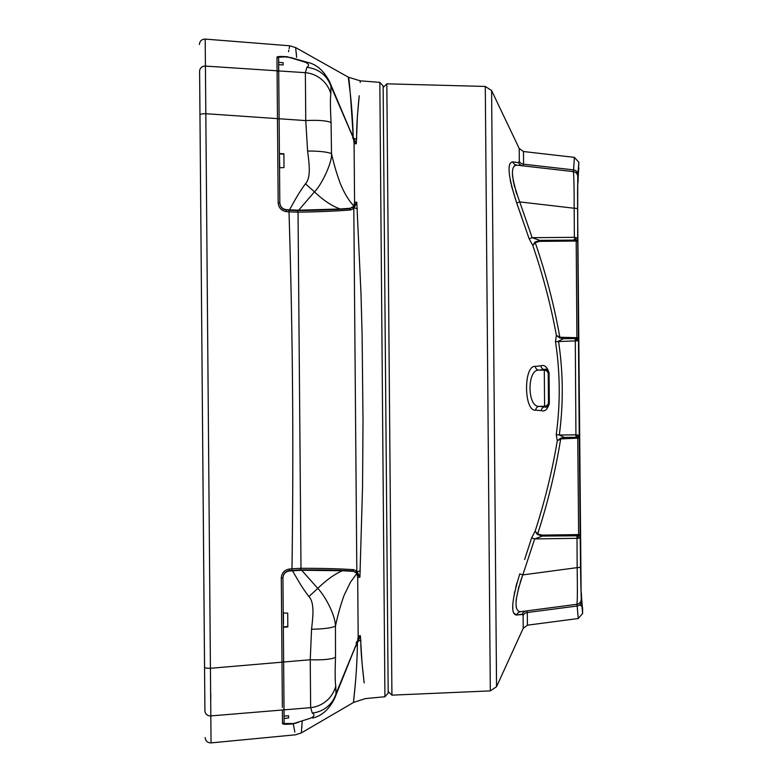 <?xml version="1.0" encoding="UTF-8"?>
<svg xmlns="http://www.w3.org/2000/svg" width="782" height="782" viewBox="0 0 782 782"><rect width="100%" height="100%" fill="white"/><g stroke="black" fill="none" stroke-linecap="round" stroke-linejoin="round"><path stroke-width="1.17" d="M539.609 241.355L539.873 240.377L574.526 240.094L575.835 240.24L576.197 241.052L539.609 241.355L535.23 242.625C546.002 273.925 554.203 305.469 559.824 337.238L576.911 337.707L575.288 338.586L563.46 338.684L558.514 341.167C563.236 372.613 563.499 403.893 559.296 435.007L575.923 434.87L576.109 437.304L564.262 437.402L575.982 437.304A2.336 1.525 -90.5 0 0 577.478 435.017L577.732 435.007A2.336 1.642 89.5 0 1 576.109 437.304L577.742 438.164L560.674 438.907C555.582 470.774 547.908 502.435 537.645 533.911L537.361 534.458L542.327 536.09L534.673 538.906L578.445 538.299A2.336 1.525 -93.6 0 0 576.989 535.797L542.327 536.09L542.043 535.113L580.176 534.565L580.176 537.517L578.445 538.299M577.478 435.017L575.923 434.87L575.288 338.586A2.336 1.642 89.5 0 1 576.95 340.854L576.696 340.854A2.336 1.525 -90.5 0 0 575.161 338.586L563.441 338.684L563.148 337.814M576.471 338.469A2.336 2.092 1 0 1 578.445 340.522L576.95 340.854M575.835 240.24A2.336 1.945 -1.6 0 0 577.693 238.324L577.732 241.267L576.197 241.052L576.911 337.707L578.445 337.765L579.237 435.32A2.336 2.092 178 0 1 577.292 437.402M575.943 237.572L574.369 237.337L574.174 208.247C574.154 185.354 573.851 173.145 573.265 171.6L517.01 165.168C510.138 165.461 511.037 177.71 519.737 201.903L532.171 237.689L574.369 237.337L574.526 240.094A2.336 1.525 -87.4 0 0 575.943 237.572L577.693 238.324L577.732 176.556L578.866 162.324L577.605 187.846L577.683 222.87L580.342 544.722C580.537 572.864 581.036 600.263 581.378 593.215L581.515 595.17M581.114 592.6L577.566 203.261M526.159 610.957L576.999 604.281L578.24 618.523L582.619 613.489L582.57 607.604M578.289 535.631A2.336 1.945 0.6 0 1 580.176 537.517L581.241 599.266A5.034 5.034 -97.5 0 1 576.862 604.3C577.419 602.727 577.517 590.508 577.165 567.644L576.989 535.797L578.289 535.631L578.641 534.81L577.742 438.164L579.286 438.067L579.237 435.32L577.732 435.007M578.66 169.381L578.915 168.208M563.978 438.282L564.281 437.402L560.547 438.223L557.263 440.843L556.246 434.557C560.45 403.551 560.195 372.594 555.484 341.666L576.696 340.854M521.975 165.735L573.265 171.6A5.034 5.034 96.5 0 1 577.732 176.556M573.265 171.6L522.806 165.833L573.402 171.62A5.034 5.034 96.5 0 1 577.869 176.576M578.006 174.562A5.034 4.76 1.7 0 0 573.548 169.88L574.408 157.358L523.471 151.532L523.578 164.2L573.548 169.88L573.402 171.62M574.408 157.358L578.866 162.324M582.619 613.489L581.378 599.247A5.034 5.034 -97.5 0 1 576.999 604.281L520.724 611.671A5.396 5.269 -97.5 0 0 516.521 615.023L522.884 614.427M548.563 388.175L548.241 376.083L548.563 388.175M548.456 402.251L549.335 403.59C547.478 409.475 544.819 411.831 541.33 410.658L535.709 410.179C523.774 411.733 523.353 365.086 535.347 366.377A3.959 3.587 84 0 0 538.886 370.121L544.301 370.169L544.507 369.534L538.886 370.121C526.853 369.329 527.195 407.422 539.189 406.376L544.595 406.239L544.301 370.169A3.959 3.949 -162 0 1 548.221 374.089L548.456 402.251A3.959 3.949 161 0 1 544.595 406.239L544.819 406.875C546.354 407.852 547.742 406.806 548.964 403.737L548.7 372.594C547.429 369.544 546.032 368.527 544.507 369.534A3.959 3.587 84 0 1 540.958 365.81C544.428 364.578 547.126 366.885 549.072 372.74L548.221 374.089M556.246 434.557L559.296 435.007L564.262 437.402M560.547 438.223L560.674 438.907L557.263 440.843C552.229 470.989 544.868 501.076 535.152 531.115L537.361 534.458M555.484 341.666L556.383 335.361L559.824 337.238L559.716 337.922L563.46 338.684M534.927 242.088L535.23 242.625L532.786 245.47L529.14 238.735L532.171 237.689L539.873 240.377L534.927 242.088L532.786 245.47C542.991 275.342 550.86 305.303 556.383 335.361L559.716 337.922M529.14 238.735L516.697 202.997L519.737 201.903L574.174 208.247A5.034 0.635 -0.4 0 1 577.487 208.814M523.471 151.532L519.219 148.502L519.326 161.327A5.396 5.103 -0.5 0 0 523.578 164.2L522.806 165.833A5.396 5.308 96.5 0 1 518.554 162.646L519.326 161.327L518.554 162.646L512.748 161.884C506.746 162.49 508.065 176.194 516.697 202.997L521.77 217.21M526.032 202.636L541.007 204.385M516.882 194.327L515.573 190.29M514.595 186.869L513.1 180.134M512.669 177.211L512.445 174.669M512.406 173.575L512.406 172.48M512.533 170.505L512.611 169.948M514.253 166.048L515.025 165.481M524.614 559.55L531.623 537.908L534.673 538.906L522.835 574.887L544.067 572.062M516.609 608.504L516.042 605.346M516.012 601.876L516.1 600.586M516.179 599.686L518.847 586.627M520.157 582.346L522.425 575.953M581.554 601.26A5.034 4.76 -2.7 0 1 577.175 606.021L527.303 612.521L526.501 610.908L527.303 612.521L527.41 625.189L578.24 618.523M529.228 574.037L577.165 567.644A5.034 0.635 -0.6 0 0 580.469 567.018M513.481 612.834L516.511 615.023C510.509 614.457 511.594 600.732 519.786 573.851L522.835 574.887C514.546 599.178 513.842 611.436 520.724 611.671M531.623 537.908L535.152 531.115L537.645 533.911L542.043 535.113M517.01 165.168A5.396 5.269 96.5 0 1 512.748 161.884A5.396 5.269 -83.5 0 0 517.01 165.168M509.747 164.122L509.131 167.094M510.265 180.31L510.881 183.32M511.369 185.432L516.697 202.978M516.961 582.795L515.817 587.018M514.742 591.505L514.263 593.743M512.748 604.584L512.826 609.98M526.501 610.908A5.396 5.308 -97.5 0 0 522.298 614.163L523.099 615.473L522.298 614.163L516.521 615.023M549.072 372.74L549.335 403.59M535.709 410.179A3.959 3.587 -85 0 1 539.189 406.376L544.819 406.875A3.959 3.587 -85 0 0 541.33 410.658M535.347 366.377L540.958 365.81M354.08 143.262L354.569 201.795L354.002 206.086C349.124 201.091 344.657 193.809 340.59 184.249C337.14 175.188 334.11 165.012 331.509 153.722L331.079 122.686C330.297 107.926 330.209 98.337 330.845 93.928L330.952 86.186L353.366 138.101L354.08 143.262M340.229 208.99L298.685 210.211L314.472 191.834C323.23 200.28 331.822 205.998 340.229 208.99L350.326 208.247L354.002 206.086M353.366 138.101L329.642 81.866C323.895 70.693 316.407 64.163 307.179 62.257L307.258 62.277M379.827 82.374L384.93 696.733L388.185 693.116L383.131 85.932L379.827 82.374L360.267 80.829L360.179 82.462M357.697 577.742L358.176 636.274L357.618 641.132L335.996 693.732L335.761 685.99C335.058 681.748 334.979 672.158 335.517 657.232L335.439 626.167C338.117 613.87 341.04 603.518 344.197 595.131L350.424 582.258L356.983 573.284L357.697 577.742M309.887 718.414L293.739 723.526L309.887 718.414C314.335 716.654 315.126 714.856 312.272 713.018A27.507 27.126 -5.4 0 0 335.996 693.732L334.774 698.033L357.618 641.132M356.983 573.284L353.474 571.359L342.379 570.752C334.764 574.008 326.563 579.882 317.785 588.387L301.676 570.254L342.379 570.752M354.569 202.108L356.797 202.274L354.129 205.695M357.188 573.851L359.906 577.233L362.545 487.186L363.014 420.843L362.095 334.08L360.981 293.661L356.797 202.274L353.806 208.452L352.457 207.386L349.378 208.696A1.799 1.574 85.5 0 1 350.727 209.938L353.806 208.452L356.827 571.104L359.906 577.233L357.687 577.429M352.848 136.635L356.309 143.771L354.09 143.683L356.309 143.771L353.806 140.32M279.526 167.905L279.409 153.555L283.886 153.771L284.003 167.563L279.526 167.817L279.809 202.675C280.152 206.673 282.302 208.999 286.271 209.664L298.685 210.211M289.477 209.899C296.143 197.866 298.812 192.949 305.449 183.79L314.472 191.834C321.422 185.275 332.389 162.236 331.509 153.722A27.507 4.565 -1.3 0 0 307.6 151.053L305.762 120.594A28.768 5.249 -4.3 0 1 331.079 122.686M283.895 154.152L279.409 153.937L279.741 167.807M278.656 63.968L278.646 62.325L283.133 62.716L283.152 64.965L278.666 64.642L278.656 63.968M347.1 208.52L349.378 208.696C334.97 209.772 317.482 210.397 296.896 210.573L288.998 210.27L289.008 211.834L286.456 211.648C281.373 210.808 278.607 207.816 278.167 202.675L277.473 118.629L279.115 118.962L279.409 153.555L279.115 118.756L305.762 120.594L305.361 72.677L306.896 67.291C318.753 68.836 326.768 75.131 330.952 86.186L329.642 81.866M278.646 62.325L278.607 57.282L285 56.871L290.64 57.536M358.176 635.854L360.394 635.737L357.951 639.236M360.864 640.331C360.443 651.474 363.786 679.773 364.177 682.93L362.007 662.716L360.394 635.737L357.423 642.843L356.084 642.794M352.487 138.082L353.66 137.974A4.575 3.705 -1.3 0 0 356.69 139.157C356.064 127.085 358.938 98.004 359.221 95.756L357.423 115.922L356.309 143.771M293.739 723.526L284.14 723.506L284.081 716.136L288.558 715.745L288.578 717.993L284.101 718.453M301.676 570.254L289.272 571.016C285.322 571.73 283.211 574.096 282.937 578.103L283.221 612.971L287.708 613.147L287.825 626.939L283.338 627.232L283.221 612.883M283.338 626.841L287.815 626.558M312.272 713.018L310.64 707.661L310.239 659.744L311.559 629.236C323.406 629.031 331.363 628.005 335.439 626.167C335.312 614.73 324.98 595.835 317.785 588.387L308.89 596.578C302.096 587.526 299.35 582.658 292.478 570.723M279.575 157.045L279.604 157.817M282.38 707.378L281.989 662.178L210.426 668.297L205.822 113.703L277.473 118.629L276.965 57.135A1.799 1.779 -0.5 0 1 278.617 58.894L278.617 58.943M282.937 578.25L282.928 577.888C283.211 573.763 285.371 571.329 289.438 570.586L299.887 569.922C320.473 569.765 337.971 570.098 352.389 570.928L355.487 572.189L356.827 571.104L353.708 569.667C339.232 568.729 321.656 568.27 301.002 568.309L298.04 212.166C318.694 211.863 336.26 211.12 350.727 209.938M305.449 183.79C311.627 177.289 308.753 160.857 307.6 151.053M279.115 118.756L278.715 70.927L305.361 72.677A28.768 28.22 19.2 0 1 330.845 93.928M283.133 62.716L283.152 64.965M306.896 67.291C309.721 65.405 308.91 63.625 304.442 61.944L307.179 62.257L290.63 57.536M304.442 61.944L288.206 57.096M283.446 623.733L283.446 612.98M284.081 716.136L284.032 709.861L310.64 707.661A28.768 28.22 -20.2 0 0 335.761 685.99M288.558 715.745L288.578 717.993M284.032 709.861L283.631 662.022L310.239 659.744A28.768 5.249 3.3 0 0 335.517 657.232M311.559 629.236C312.565 619.334 315.156 603.02 308.89 596.578M349.965 130.144L349.564 129.225M353.21 136.713C350.766 97.555 349.173 77.731 348.449 77.232C347.824 77.428 352.154 98.698 353.21 136.703L350.062 130.105M296.896 210.573A1.799 1.29 89.4 0 1 298.04 212.166L289.008 211.834C292.771 334.178 293.709 446.405 291.979 568.797L301.002 568.309A1.799 1.29 -90.3 0 1 299.887 569.922M350.16 571.134L352.389 570.928A1.799 1.574 -86.4 0 0 353.708 569.667M279.526 167.817L279.409 153.937M278.715 70.927L278.666 64.642M354.207 649.422L357.423 642.843C356.934 678.913 352.936 703.517 353.64 702.392C353.024 701.581 356.924 679.499 357.423 642.843M353.562 651.005L354.373 649.5M283.358 629.275L283.631 661.826L281.989 662.178L281.295 578.133L282.928 577.888M283.631 662.022L283.338 627.232M296.593 57.291L295.655 47.585L348.449 77.232L360.267 80.829M296.28 53.147L296.525 56.275M287.766 57.066L292.634 58.054M291.989 570.361L291.979 568.797L289.428 569.022L289.438 570.997M286.456 211.648L286.437 210.084C282.38 209.42 280.171 207.025 279.819 202.9L279.809 202.528M384.93 696.733L365.399 698.6L353.64 702.392L301.353 732.91L302.194 721.512M301.93 726.761L301.862 727.671M298.45 722.343L293.27 723.829L294.843 732.118M282.331 699.509L282.361 703.898M277.082 70.947L277.092 71.641M277.111 73.43L277.151 76.646M277.19 81.338L277.199 81.934M277.239 85.971L277.248 87.389M276.965 57.135C277.346 56.49 280.083 56.324 285.166 56.617L285.205 56.891M285.137 56.617L287.727 56.803C290.347 42.042 290.347 42.042 287.727 56.803M295.655 47.585L289.741 45.786L289.144 48.611M288.832 50.156L288.548 51.71M285.068 56.617L281.94 56.48M281.872 56.48L277.16 56.891M281.295 578.133C281.637 573.001 284.345 569.961 289.428 569.022M278.167 202.675L279.819 202.9M284.13 721.894A1.799 1.779 -0.5 0 1 282.498 723.682C282.898 724.308 285.635 724.435 290.709 724.054L293.27 723.829C296.134 738.54 296.134 738.54 293.27 723.829L290.748 723.78M210.729 693.253L210.778 699.049M278.734 72.55A1.799 1.769 179.5 0 0 277.072 70.8L205.422 66.089L205.197 39.1C201.688 39.217 199.742 41.026 199.381 44.525M277.072 70.8L205.422 66.089A5.396 5.288 179.5 0 0 199.606 71.416C199.302 35.61 199.302 35.61 199.606 71.416L204.913 710.682C205.216 746.487 205.216 746.487 204.913 710.682A5.396 5.288 179.5 0 0 210.827 715.911L210.426 668.297A5.396 1.036 179.5 0 1 204.552 667.31M199.967 114.788A5.396 1.036 179.5 0 1 205.822 113.703L205.422 66.089M284.013 708.238A1.799 1.769 179.5 0 1 282.39 710.007L210.827 715.911L211.052 742.9C207.533 742.841 205.568 741.062 205.138 737.573M204.669 680.36L203.222 506.394M201.306 275.704L200.358 162.529M199.86 101.738L199.606 71.416M578.445 337.765L577.732 241.267M580.176 534.565L579.286 438.067M527.41 625.189L523.207 628.298L523.099 615.473A5.396 5.103 -0.5 0 1 527.303 612.521M523.207 628.298L496.55 686.694L494.068 388.625L491.595 90.546L519.219 148.502M496.55 686.694L490.314 690.897L485.29 86.45L491.595 90.546M490.314 690.897L391.919 695.149L386.836 83.83L383.151 87.457M357.266 208.55A4.575 2.678 -179.9 0 1 354.236 207.66L353.053 206.8M360.854 640.341A4.575 3.705 -179.7 0 0 357.843 641.592L356.67 641.494M360.287 570.958A4.575 2.688 -1.1 0 0 357.266 571.896L356.103 572.776M286.437 209.674L288.998 210.27M282.498 723.682L282.39 710.007M581.427 593.303L581.134 592.082M579.921 604.926L582.326 606.656L581.046 591.407M581.026 590.909L580.977 589.657M580.977 589.628L580.909 587.126M580.811 583.274L580.703 577.439M580.606 570.41L580.537 564.428M580.488 559.208L580.43 553.734M580.381 548.876L580.166 526.286M578.924 387.911L578.045 274.678M577.927 258.343L577.702 226.027M577.605 211.541L577.566 201.981M577.556 195.793L577.683 183.926M578.641 169.342L577.751 183.721M578.015 182.519L578.064 180.916M578.074 180.622L578.191 176.859M577.566 203.388L577.732 183.125M485.29 86.45L386.836 83.83M391.919 695.149L388.165 691.591M312.614 718.062C321.93 715.872 329.31 709.206 334.764 698.072L334.764 698.072M301.353 732.91L295.469 734.806L211.052 742.9M289.741 45.786L205.197 39.1"/></g></svg>
